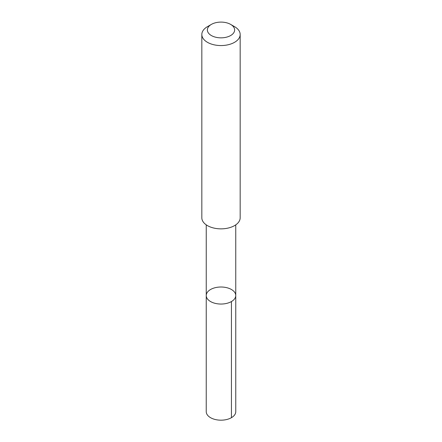 <?xml version="1.0" encoding="UTF-8"?>
<svg xmlns="http://www.w3.org/2000/svg" width="442" height="442" viewBox="0 0 442 442"><rect width="100%" height="100%" fill="white"/><g stroke="black" fill="none" stroke-linecap="round" stroke-linejoin="round"><path stroke-width="0.66" d="M209.757 290.007A14.757 8.52 180 0 1 226.094 287.532A14.757 8.52 180 0 1 235.757 295.527A14.757 8.52 180 0 1 221 304.046A14.757 8.52 180 0 1 206.243 295.527A14.757 8.52 180 0 1 209.757 290.007M206.237 411.657A14.763 8.52 0 0 0 215.906 419.657A14.763 8.52 0 0 0 232.243 417.176A14.763 8.52 0 0 0 235.763 411.657L235.757 295.527A14.757 8.52 180 0 1 221 304.046A14.757 8.52 180 0 1 206.243 295.527L206.237 411.657M211.359 24.404L207.447 26.664A19.172 11.067 0 0 0 201.828 34.493L201.828 217.79A19.172 11.067 0 0 0 214.387 228.177A19.172 11.067 0 0 0 235.603 224.961A19.172 11.067 0 0 0 240.172 217.79L240.172 34.493A19.172 11.067 0 0 0 234.553 26.664L230.641 24.404A13.636 7.873 0 0 0 211.359 24.404A13.636 7.873 0 0 0 211.757 35.758A13.636 7.873 0 0 0 231.387 35.073A13.636 7.873 0 0 0 230.641 24.404M201.828 34.493A19.172 11.067 0 0 0 214.387 44.88A19.172 11.067 0 0 0 235.603 41.659A19.172 11.067 0 0 0 240.172 34.493M231.437 301.549L231.437 417.684M206.248 224.856L206.243 295.527M235.752 224.856L235.757 295.527"/></g></svg>
